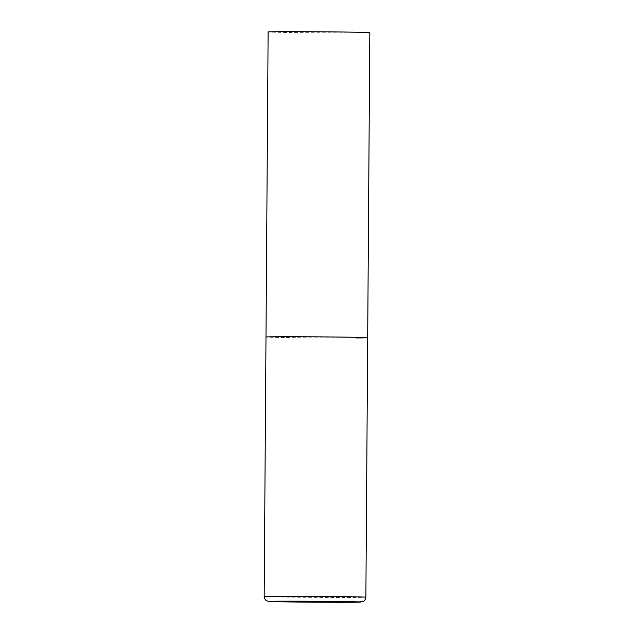 <?xml version="1.0" encoding="UTF-8"?>
<svg xmlns="http://www.w3.org/2000/svg" width="634" height="634" viewBox="0 0 634 634"><rect width="100%" height="100%" fill="white"/><g stroke="black" fill="none" stroke-linecap="round" stroke-linejoin="round"><path stroke-width="0.48" stroke-dasharray="3.17 2.38" d="M356.189 337.954A50.847 0.507 0.4 0 1 299.739 337.716A50.847 0.507 0.4 0 1 265.995 337.003A50.847 0.507 -179.6 0 0 284.634 337.526A50.847 0.507 -179.6 0 0 338.611 337.962A50.847 0.507 -179.6 0 0 367.688 337.708M369.82 32.651A50.847 0.507 0.4 0 1 358.321 32.889A50.847 0.507 0.4 0 1 301.871 32.651A50.847 0.507 0.4 0 1 268.127 31.938M264.18 596.507A50.847 0.507 -179.6 0 0 282.827 597.03A50.847 0.507 -179.6 0 0 336.797 597.466A50.847 0.507 -179.6 0 0 365.873 597.212"/><path stroke-width="0.95" d="M367.688 337.708L369.82 32.651A50.847 0.507 0.4 0 0 336.068 31.938A50.847 0.507 0.4 0 0 279.626 31.7A50.847 0.507 0.4 0 0 268.127 31.938L264.18 596.507A50.847 0.507 -179.6 0 1 293.265 596.253A50.847 0.507 -179.6 0 1 347.234 596.697A50.847 0.507 -179.6 0 1 365.873 597.212L367.688 337.708A50.847 0.507 -179.6 0 0 349.049 337.185A50.847 0.507 -179.6 0 0 295.072 336.749A50.847 0.507 -179.6 0 0 265.995 337.003A50.847 0.507 0.4 0 1 277.494 336.757A50.847 0.507 0.4 0 1 333.944 336.995A50.847 0.507 0.4 0 1 367.688 337.708A50.847 0.507 0.4 0 1 356.189 337.954M285.879 601.888A45.965 0.46 -179.6 0 0 350.562 602.276A45.965 0.46 -179.6 0 0 344.111 601.587A45.965 0.46 -179.6 0 0 279.428 601.206A45.965 0.46 -179.6 0 0 285.879 601.888M365.873 597.212C365.342 601.072 362.814 601.706 363.171 601.555L354.414 602.252L285.839 601.888L269.521 601.5L266.827 600.881C267.183 601.04 264.663 600.366 264.18 596.507"/></g></svg>
